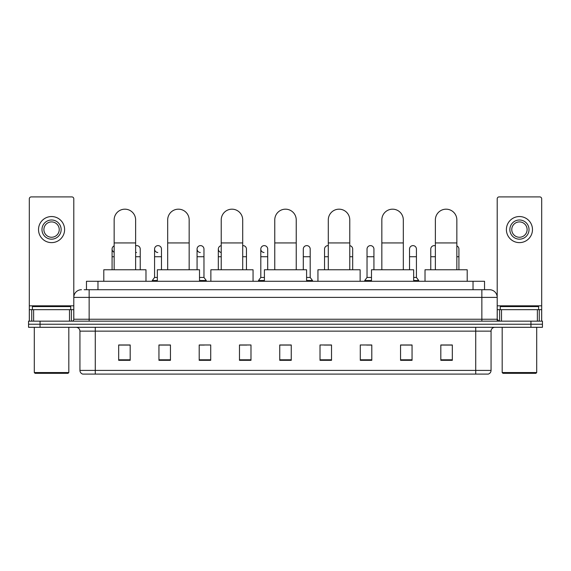 <?xml version="1.0" encoding="UTF-8"?>
<svg xmlns="http://www.w3.org/2000/svg" width="571" height="571" viewBox="0 0 571 571"><rect width="100%" height="100%" fill="white"/><g stroke="black" fill="none" stroke-linecap="round" stroke-linejoin="round"><path stroke-width="0.86" d="M86.464 289.718L86.464 281.282L484.536 281.282L484.536 289.718M84.337 289.718L486.842 289.718M84.158 289.718L89.147 289.718L89.147 297.391L73.802 297.391L73.802 319.246A1.92 1.92 0 0 1 71.889 321.166M81.475 289.718A7.673 7.673 0 0 0 73.802 297.391L73.802 198.829A1.92 1.92 0 0 0 71.889 196.909L31.234 196.909A1.92 1.92 0 0 0 29.314 198.829L29.314 309.66L33.632 309.66L33.632 321.166M489.525 289.718A7.673 7.673 0 0 1 497.198 297.391L481.853 297.391L481.853 289.718L489.411 289.718M537.368 321.166L537.368 309.66L541.686 309.66L541.686 321.166L541.686 198.829A1.92 1.92 0 0 0 539.766 196.909L499.111 196.909A1.92 1.92 0 0 0 497.198 198.829L497.198 319.246L499.111 321.166M40.056 321.166L28.55 321.166L28.55 324.235L40.056 324.235L28.55 324.235L28.55 327.304L40.056 327.304L40.056 324.235L530.944 324.235L40.056 324.235L40.056 321.166L530.944 321.166L530.944 324.235L542.45 324.235L530.944 324.235L530.944 327.304L40.056 327.304M542.45 321.166L542.45 324.235L542.45 321.166L530.944 321.166M491.06 370.408C490.953 372.249 490.032 373.477 488.298 374.091L475.722 374.091L475.722 370.408L491.06 370.408L491.06 331.137A3.833 3.833 0 0 1 494.893 327.304M475.722 374.091L82.702 374.091A3.833 3.833 0 0 1 79.94 370.408L79.94 331.137C79.712 328.81 78.434 327.533 76.107 327.304M452.325 360.322L452.325 344.984L440.819 344.984L440.819 360.322L452.325 360.322M412.055 360.322L412.055 344.984L400.549 344.984L400.549 360.322L412.055 360.322M371.792 360.322L371.792 344.984L360.287 344.984L360.287 360.322L371.792 360.322M331.523 360.322L331.523 344.984L320.017 344.984L320.017 360.322L331.523 360.322M130.181 360.322L130.181 344.984L118.675 344.984L118.675 360.322L130.181 360.322M170.451 360.322L170.451 344.984L158.945 344.984L158.945 360.322L170.451 360.322M210.713 360.322L210.713 344.984L199.208 344.984L199.208 360.322L210.713 360.322M250.983 360.322L250.983 344.984L239.477 344.984L239.477 360.322L250.983 360.322M291.253 360.322L291.253 344.984L279.747 344.984L279.747 360.322L291.253 360.322M542.45 327.304L542.45 324.235L542.45 327.304L530.944 327.304M366.653 345.062L371.792 345.062M409.143 345.062L406.381 345.062M239.477 345.062L246.843 345.062M199.208 345.062L204.347 345.062M164.619 345.062L161.857 345.062M324.157 345.062L331.523 345.062M291.253 345.062L279.747 345.062M170.451 345.062L158.945 345.062M130.181 345.062L118.675 345.062M412.055 345.062L400.549 345.062M452.325 345.062L440.819 345.062M69.491 321.166L69.491 309.66L33.632 309.66M69.491 309.66L73.802 309.66M29.314 321.166L29.314 309.66M51.561 219.999A9.586 9.586 0 0 0 41.976 229.585A9.586 9.586 0 0 0 51.561 239.17A9.586 9.586 0 0 0 61.147 229.585A9.586 9.586 0 0 0 51.561 219.999M51.561 221.912A7.673 7.673 0 0 0 43.888 229.585A7.673 7.673 0 0 0 51.561 237.258A7.673 7.673 0 0 0 59.234 229.585A7.673 7.673 0 0 0 51.561 221.912M51.561 242.625A13.04 13.04 0 0 0 64.602 229.585A13.04 13.04 0 0 0 51.561 216.545A13.04 13.04 0 0 0 38.521 229.585A13.04 13.04 0 0 0 51.561 242.625M68.049 373.32L35.067 373.32L34.303 372.556L68.82 372.556L68.049 373.32M34.303 327.304L34.303 372.556M68.82 327.304L68.82 372.556M70.733 309.66L70.733 306.591L32.383 306.591L32.383 309.66M114.15 269.776L114.15 219.921A10.735 10.735 0 0 1 124.885 209.179A10.735 10.735 0 0 1 135.627 219.921A10.735 10.735 0 0 0 124.885 209.179M135.627 269.776L135.627 219.921M145.983 281.282L145.983 269.776L103.794 269.776L103.794 281.282M167.688 269.776L167.688 219.921A10.735 10.735 0 0 1 178.423 209.179A10.735 10.735 0 0 1 189.165 219.921A10.735 10.735 0 0 0 178.423 209.179M189.165 269.776L189.165 219.921M199.515 281.282L199.515 269.776L157.332 269.776L157.332 281.282M221.227 269.776L221.227 219.921A10.735 10.735 0 0 1 231.962 209.179A10.735 10.735 0 0 1 242.704 219.921A10.735 10.735 0 0 0 231.962 209.179M242.704 269.776L242.704 219.921M253.053 281.282L253.053 269.776L210.87 269.776L210.87 281.282M274.765 269.776L274.765 219.921A10.735 10.735 0 0 1 285.5 209.179A10.735 10.735 0 0 1 296.235 219.921A10.735 10.735 0 0 0 285.5 209.179M296.235 269.776L296.235 219.921M306.591 281.282L306.591 269.776L264.409 269.776L264.409 281.282M328.296 269.776L328.296 219.921A10.735 10.735 0 0 1 339.038 209.179A10.735 10.735 0 0 1 349.773 219.921A10.735 10.735 0 0 0 339.038 209.179M349.773 269.776L349.773 219.921M360.13 281.282L360.13 269.776L317.947 269.776L317.947 281.282M381.835 269.776L381.835 219.921A10.735 10.735 0 0 1 392.577 209.179A10.735 10.735 0 0 1 403.312 219.921A10.735 10.735 0 0 0 392.577 209.179M403.312 269.776L403.312 219.921M413.668 281.282L413.668 269.776L371.485 269.776L371.485 281.282M435.373 269.776L435.373 219.921A10.735 10.735 0 0 1 446.115 209.179A10.735 10.735 0 0 1 456.85 219.921A10.735 10.735 0 0 0 446.115 209.179M456.85 269.776L456.85 219.921M467.206 281.282L467.206 269.776L425.017 269.776L425.017 281.282M114.15 252.232A3.455 3.455 0 0 1 114.15 245.901M112.08 269.776L112.08 249.07M136.562 252.51A3.455 3.455 0 0 1 135.627 252.318M135.627 245.815A3.455 3.455 0 0 1 140.23 249.07L140.23 256.736L135.627 256.736M140.23 269.776L140.23 256.736M157.803 252.51A3.455 3.455 0 0 1 154.57 249.07A3.455 3.455 0 0 1 158.238 245.623A3.455 3.455 0 0 1 161.472 249.07L161.472 256.736L154.57 256.736L154.57 249.07M157.332 277.449L154.57 277.449L154.57 256.736M161.472 269.776L161.472 256.736M154.57 277.449L152.271 280.511L152.271 281.282M157.332 280.511L152.271 280.511M200.3 252.51A3.455 3.455 0 0 1 197.066 249.07A3.455 3.455 0 0 1 200.728 245.623A3.455 3.455 0 0 1 203.968 249.07L203.968 256.736L197.066 256.736L197.066 249.07M203.968 256.736L203.968 277.449L199.515 277.449M197.066 269.776L197.066 256.736M203.968 277.449L206.267 280.511L199.515 280.511M206.267 280.511L206.267 281.282M221.227 252.475A3.455 3.455 0 0 1 221.227 245.658M218.308 269.776L218.308 249.07M242.704 245.63A3.455 3.455 0 0 1 246.458 249.07L246.458 256.736L242.704 256.736M246.458 269.776L246.458 256.736M264.038 252.51A3.455 3.455 0 0 1 260.804 249.07A3.455 3.455 0 0 1 264.473 245.623A3.455 3.455 0 0 1 267.706 249.07L267.706 256.736L260.804 256.736L260.804 249.07M264.409 277.449L260.804 277.449L260.804 256.736M267.706 269.776L267.706 256.736M260.804 277.449L258.499 280.511L258.499 281.282M264.409 280.511L258.499 280.511M303.294 249.07A3.455 3.455 0 0 1 306.962 245.623A3.455 3.455 0 0 1 310.196 249.07L310.196 256.736L303.294 256.736L303.294 249.07M310.196 256.736L310.196 277.449L306.591 277.449M303.294 269.776L303.294 256.736M310.196 277.449L312.501 280.511L306.591 280.511M312.501 280.511L312.501 281.282M324.542 269.776L324.542 249.07A3.455 3.455 0 0 1 328.296 245.63M352.692 269.776L352.692 256.736L349.773 256.736M349.773 245.658A3.455 3.455 0 0 1 352.692 249.07L352.692 256.736M367.032 249.07A3.455 3.455 0 0 1 370.7 245.623A3.455 3.455 0 0 1 373.934 249.07L373.934 256.736L367.032 256.736L367.032 249.07M371.485 277.449L367.032 277.449L367.032 256.736M373.934 269.776L373.934 256.736M367.032 277.449L364.733 280.511L364.733 281.282M371.485 280.511L364.733 280.511M409.528 249.07A3.455 3.455 0 0 1 413.197 245.623A3.455 3.455 0 0 1 416.43 249.07L416.43 256.736L409.528 256.736L409.528 249.07M416.43 256.736L416.43 277.449L413.668 277.449M409.528 269.776L409.528 256.736M416.43 277.449L418.729 280.511L413.668 280.511M418.729 280.511L418.729 281.282M430.77 269.776L430.77 249.07A3.455 3.455 0 0 1 435.373 245.815M458.92 269.776L458.92 256.736L456.85 256.736M456.85 245.901A3.455 3.455 0 0 1 458.92 249.07L458.92 256.736M537.368 309.66L501.509 309.66L501.509 321.166M497.198 309.66L501.509 309.66M497.198 321.166L497.198 319.246L481.853 319.246L481.853 297.391L89.147 297.391L89.147 319.246L481.853 319.246L481.853 321.166M519.439 219.999A9.586 9.586 0 0 0 509.853 229.585A9.586 9.586 0 0 0 519.439 239.17A9.586 9.586 0 0 0 529.024 229.585A9.586 9.586 0 0 0 519.439 219.999M519.439 221.912A7.673 7.673 0 0 0 511.766 229.585A7.673 7.673 0 0 0 519.439 237.258A7.673 7.673 0 0 0 527.112 229.585A7.673 7.673 0 0 0 519.439 221.912M519.439 242.625A13.04 13.04 0 0 0 532.479 229.585A13.04 13.04 0 0 0 519.439 216.545A13.04 13.04 0 0 0 506.398 229.585A13.04 13.04 0 0 0 519.439 242.625M535.933 373.32L502.951 373.32L502.18 372.556L536.697 372.556L535.933 373.32M502.18 327.304L502.18 372.556M536.697 327.304L536.697 372.556M538.617 309.66L538.617 306.591L500.267 306.591L500.267 309.66M97.969 289.718L97.969 281.282M473.031 289.718L473.031 281.282M89.147 321.166L89.147 319.246L73.802 319.246M475.722 327.304L475.722 331.137L79.94 331.137M491.06 331.137L475.722 331.137L475.722 370.408L95.278 370.408L95.278 374.091M79.94 370.408L95.278 370.408L95.278 327.304M291.253 359.787L279.747 359.787M250.983 359.787L239.477 359.787M210.713 359.787L199.208 359.787M170.451 359.787L158.945 359.787M130.181 359.787L118.675 359.787M331.523 359.787L320.017 359.787M371.792 359.787L360.287 359.787M412.055 359.787L400.549 359.787M452.325 359.787L440.819 359.787M73.802 305.828L29.314 305.828M73.773 319.582L73.773 309.66M71.375 309.66L71.375 321.166M29.349 309.66L29.349 321.166M31.74 321.166L31.74 309.66M114.15 242.932L135.627 242.932M167.688 242.932L189.165 242.932M221.227 242.932L242.704 242.932M274.765 242.932L296.235 242.932M328.296 242.932L349.773 242.932M381.835 242.932L403.312 242.932M435.373 242.932L456.85 242.932M114.15 256.736L112.08 256.736M221.227 256.736L218.308 256.736M328.296 256.736L324.542 256.736M435.373 256.736L430.77 256.736M541.686 305.828L497.198 305.828M541.651 321.166L541.651 309.66M539.26 309.66L539.26 321.166M497.227 309.66L497.227 319.582M499.625 321.166L499.625 309.66"/></g></svg>
